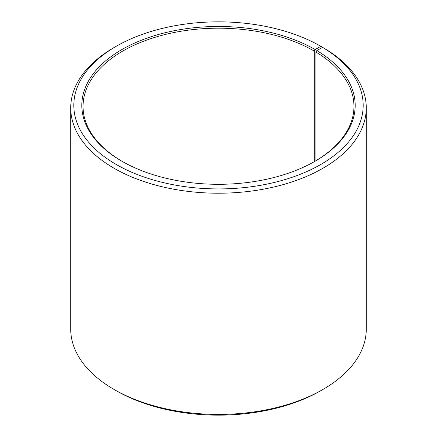 <?xml version="1.0" encoding="UTF-8"?>
<svg xmlns="http://www.w3.org/2000/svg" width="437" height="437" viewBox="0 0 437 437"><rect width="100%" height="100%" fill="white"/><g stroke="black" fill="none" stroke-linecap="round" stroke-linejoin="round"><path stroke-width="0.66" d="M314.716 161.439A135.454 78.207 -0 0 0 353.954 106.393A135.454 78.207 -0 0 0 315.94 52.069L315.94 160.718M322.987 47.595L320.813 46.317L315.153 49.583A136.688 78.917 -0 0 0 121.847 49.583A136.688 78.917 -0 0 0 121.847 161.187A136.688 78.917 -0 0 0 315.153 161.187A136.688 78.917 -0 0 0 316.825 50.566L315.94 52.069M320.813 46.317A144.691 83.538 -0 0 0 116.187 46.317A144.691 83.538 -0 0 0 116.187 164.454A144.691 83.538 -0 0 0 319.917 164.968A144.691 83.538 -0 0 0 322.582 47.36L316.825 50.566M116.187 46.317L114.008 47.573A147.772 85.313 -0 0 0 70.728 107.901A147.772 85.313 -0 0 0 114.013 168.229A147.772 85.313 -0 0 0 275.048 186.719A147.772 85.313 -0 0 0 366.272 107.901A147.772 85.313 -0 0 0 324.795 48.638L322.582 47.36M70.728 107.901L70.728 329.099A147.772 85.313 -0 0 0 114.008 389.427A147.772 85.313 -0 0 0 114.013 389.427L116.187 390.683A144.691 83.538 -0 0 0 320.813 390.683L322.992 389.427A147.772 85.313 -0 0 0 366.272 329.099L366.272 107.901M116.187 390.683L114.008 389.427A147.772 85.313 -0 0 0 322.992 389.427M315.153 49.583L314.279 51.091A135.454 78.207 -0 0 0 166.661 34.141A135.454 78.207 -0 0 0 83.046 106.393A135.454 78.207 -0 0 0 122.284 161.439M314.279 51.091L314.279 161.685"/></g></svg>
